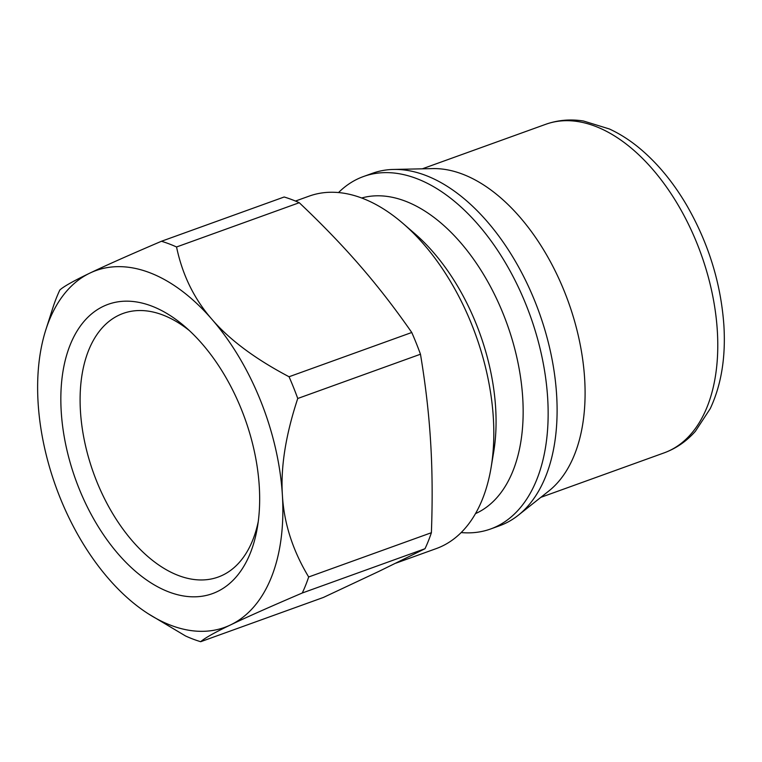 <?xml version="1.0" encoding="UTF-8"?>
<svg xmlns="http://www.w3.org/2000/svg" width="762" height="762" viewBox="0 0 762 762"><rect width="100%" height="100%" fill="white"/><g stroke="black" fill="none" stroke-linecap="round" stroke-linejoin="round"><path stroke-width="1.14" d="M299.256 202.711A212.55 124.358 70.2 0 0 284.159 196.996L161.449 241.268C129.54 254.908 105.67 265.528 89.83 273.129A189.652 110.966 70.2 0 1 211.979 319.373C194.196 299.047 182.385 274.911 176.546 246.983L299.256 202.711C322.24 224.457 342.548 245.526 360.188 265.909C377.885 286.283 395.078 308.477 411.766 332.489L289.055 376.752C255.222 358.921 229.533 339.795 211.979 319.373A189.652 110.966 70.2 0 1 282.397 495.243C280.568 467.258 285.683 435.007 297.752 398.488L420.472 354.225C425.539 384.553 428.92 413.737 430.606 441.779C432.349 469.792 432.606 500.101 431.387 532.714L308.677 576.977C292.751 550.555 283.997 523.313 282.397 495.243A189.652 110.966 70.2 0 1 230.667 624.859A189.652 110.966 70.2 0 1 148.285 613.791L185.585 635.994A212.55 124.358 70.2 0 0 200.682 641.709C204.607 638.165 214.598 632.555 230.667 624.859C246.497 617.258 270.377 606.638 302.276 592.998L424.996 548.726L378.876 571.395L323.402 597.446L200.682 641.709M89.83 273.129C73.762 280.826 63.77 286.436 59.855 289.979A212.55 124.358 70.2 0 0 53.454 306L45.834 329.794A189.652 110.966 70.2 0 1 89.83 273.129M411.766 332.489A212.55 124.358 70.2 0 1 420.472 354.225M431.387 532.714A212.55 124.358 70.2 0 1 424.996 548.726M161.449 241.268A212.55 124.358 70.2 0 1 176.546 246.983M289.055 376.752A212.55 124.358 70.2 0 1 297.752 398.488M308.677 576.977A212.55 124.358 70.2 0 1 302.276 592.998M148.285 613.791A189.652 110.966 70.2 0 1 108.518 578.615A189.652 110.966 70.2 0 1 38.1 402.755A189.652 110.966 70.2 0 1 45.834 329.794M258.251 521.589A140.122 81.982 70.2 0 1 218.208 577.044A140.122 81.982 70.2 0 1 93.545 473.059A140.122 81.982 70.2 0 1 123.111 313.439A140.122 81.982 70.2 0 1 189.338 330.556M259.28 486.489A153.762 89.964 -109.8 0 0 185.166 326.812A153.762 89.964 -109.8 0 0 63.675 367.465A153.762 89.964 -109.8 0 0 137.96 573.405A153.762 89.964 -109.8 0 0 257.432 527.133A153.762 89.964 -109.8 0 0 259.28 486.489M338.528 192.567A187.347 109.604 70.2 0 1 363.455 176.536L372.408 173.307A187.347 109.604 70.2 0 1 393.535 169.44L432.635 168.602A174.622 102.165 70.2 0 1 584.664 379.047A174.622 102.165 70.2 0 1 548.916 490.928L518.284 515.245A187.347 109.604 70.2 0 1 499.548 525.761L490.604 528.99A187.347 109.604 70.2 0 1 461.181 532.562M295.466 201.063L309.115 196.139A187.347 109.604 70.2 0 1 403.041 223.495A187.347 109.604 70.2 0 1 493.347 418.043A187.347 109.604 70.2 0 1 491.09 467.563A187.347 109.604 70.2 0 1 436.255 548.592L396.011 563.108M403.041 223.495L414.719 233.591A167.916 98.241 70.2 0 1 495.652 407.965A167.916 98.241 70.2 0 1 493.633 452.352L491.09 467.563M361.655 198.006A167.916 98.241 70.2 0 1 522.742 398.193A167.916 98.241 70.2 0 1 475.507 513.617M363.455 176.536A187.347 109.604 70.2 0 1 547.688 398.44A187.347 109.604 70.2 0 1 490.604 528.99M393.535 169.44A187.347 109.604 70.2 0 1 556.641 395.211A187.347 109.604 70.2 0 1 518.284 515.245M717.347 331.184A174.622 102.165 70.2 0 1 664.14 452.866C676.189 448.437 686.619 441.227 695.42 431.244L710.26 408.603C721.29 385.02 725.834 357.33 723.9 325.536C720.9 283.026 708.374 242.716 686.324 204.616C672.979 182.023 657.539 163.354 639.994 148.609C630.145 140.379 619.944 133.836 609.381 128.969L583.511 121.015C570.357 118.939 557.727 120.053 545.63 124.339A174.622 102.165 70.2 0 1 717.347 331.184M540.829 497.348L664.14 452.866M422.319 168.821L545.63 124.339"/></g></svg>
